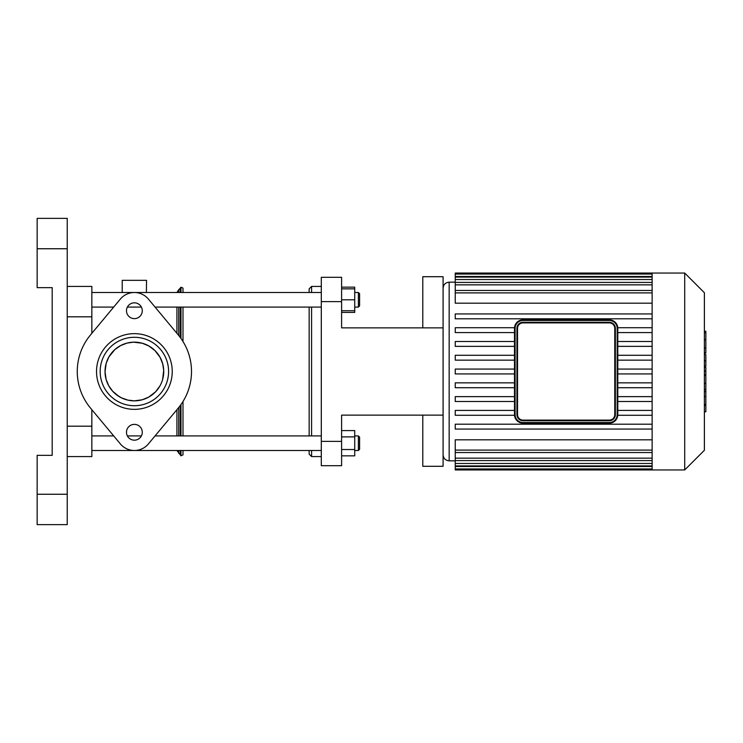 <?xml version="1.0" encoding="UTF-8"?>
<svg xmlns="http://www.w3.org/2000/svg" width="743" height="743" viewBox="0 0 743 743"><rect width="100%" height="100%" fill="white"/><g stroke="black" fill="none" stroke-linecap="round" stroke-linejoin="round"><path stroke-width="1.11" d="M134.381 405.715A34.215 34.215 0 0 1 104.754 354.392A34.215 34.215 0 0 1 164.008 354.392A34.215 34.215 0 0 1 134.381 405.715M134.381 409.356A37.856 37.856 0 0 0 167.166 352.572A37.856 37.856 0 0 0 101.596 352.572A37.856 37.856 0 0 0 134.381 409.356M178.274 334.944L148.386 299.067A18.231 18.231 0 0 0 120.375 299.067L90.488 334.944A57.118 57.118 0 0 0 90.488 408.056L120.375 443.933A18.231 18.231 0 0 0 148.386 443.933L178.274 408.056A57.118 57.118 0 0 0 178.274 334.944M134.381 318.636A7.904 7.904 0 0 0 141.226 306.785A7.904 7.904 0 0 0 127.536 306.785A7.904 7.904 0 0 0 134.381 318.636M134.381 440.172A7.904 7.904 0 0 0 141.226 428.321A7.904 7.904 0 0 0 127.536 428.321A7.904 7.904 0 0 0 134.381 440.172M159.959 385.896L155.603 391.775L148.702 397.115L142.21 399.79L134.381 400.849A29.349 29.349 0 0 0 159.801 356.826A29.349 29.349 0 0 0 108.961 356.826A29.349 29.349 0 0 0 134.381 400.849L127.926 400.133L121.295 397.774L116.447 394.737L112.797 391.385L108.775 385.849L106.119 379.441L105.032 371.751L106.175 363.364L108.924 356.891L114.877 349.563L120.672 345.551L126.979 343.099L133.368 342.17L142.266 343.229L148.823 345.95L154.943 350.557L160.079 357.327L162.708 363.801L163.701 370.265L162.652 379.394M609.288 322.276L522.998 322.276A6.074 6.074 0 0 0 516.924 328.35L516.924 414.65A6.074 6.074 0 0 0 522.998 420.724L609.288 420.724A6.074 6.074 0 0 0 615.362 414.65L615.362 328.35A6.074 6.074 0 0 0 609.288 322.276L609.288 322.889A5.47 5.47 0 0 1 614.758 328.35L615.362 328.35L615.362 414.65L614.758 414.65A5.47 5.47 0 0 1 609.288 420.111L609.288 420.724M517.527 328.35L516.924 328.35L516.924 414.65L517.527 414.65L517.527 328.35A5.47 5.47 0 0 1 522.998 322.889L609.288 322.889M609.288 319.843L522.998 319.843A8.507 8.507 0 0 0 514.49 328.35L514.49 414.65A8.507 8.507 0 0 0 522.998 423.157L609.288 423.157A8.507 8.507 0 0 0 617.795 414.65L617.795 328.35A8.507 8.507 0 0 0 609.288 319.843L609.288 320.456A7.904 7.904 0 0 1 617.192 328.35L617.795 328.35M704.392 367.358L705.85 367.358L705.85 411.761L704.392 411.761M705.85 405.427L704.392 405.427M705.85 404.415L704.392 404.415M705.85 396.456L704.392 396.456M705.85 391.654L704.392 391.654M705.85 389.555L704.392 389.555M705.85 383.407L704.392 383.407M705.85 331.796L705.85 351.69M705.85 332.725L704.392 332.725M704.392 354.643L705.85 354.643L705.85 366.104L704.392 366.104M705.85 360.773L704.392 360.773M705.85 374.806L704.392 374.806M518.475 324.301L519.218 323.595M519.366 419.516L518.772 419.015M609.288 420.111L522.998 420.111L522.998 420.724A6.074 6.074 0 0 1 516.924 414.65M613.811 418.699L613.068 419.405M612.919 323.484L613.514 323.985M652.131 327.719L617.777 327.719M652.131 332.585L617.795 332.585M652.131 341.501L617.795 341.501M652.131 346.368L617.795 346.368M652.131 355.284L617.795 355.284M652.131 360.151L617.795 360.151M652.131 369.067L617.795 369.067M652.131 373.933L617.795 373.933M514.49 369.067L455.236 369.067L455.236 373.933L514.49 373.933M652.131 382.849L617.795 382.849M514.49 382.849L455.236 382.849L455.236 387.716L514.49 387.716M652.131 387.716L617.795 387.716M652.131 415.281L617.777 415.281M652.131 410.415L617.795 410.415M652.131 396.632L617.795 396.632M652.131 401.499L617.795 401.499M455.236 460.827L449.162 460.827C445.475 460.474 443.45 458.44 443.088 454.753M652.131 450.109L455.236 450.109L455.236 439.81L652.131 439.81M652.131 303.19L455.236 303.19L455.236 274.046L652.131 274.046M684.702 469.947L684.702 273.053L704.392 292.742L704.392 450.258L684.702 469.947L652.131 469.947L652.131 273.053L455.236 273.053L455.236 274.046M514.49 410.415L455.236 410.415L455.236 415.281L514.509 415.281M514.49 396.632L455.236 396.632L455.236 401.499L514.49 401.499M652.131 424.197L455.236 424.197L455.236 429.064L652.131 429.064M455.236 450.109L455.236 469.947L652.131 469.947M514.49 355.284L455.236 355.284L455.236 360.151L514.49 360.151M514.49 341.501L455.236 341.501L455.236 346.368L514.49 346.368M514.509 327.719L455.236 327.719L455.236 332.585L514.49 332.585M652.131 313.936L455.236 313.936L455.236 318.803L652.131 318.803M341.604 301.612L341.604 277.306L321.301 277.306L321.301 301.612L341.604 301.612L341.604 327.867L443.088 327.867L443.088 466.298L422.786 466.298L422.786 415.133L443.088 415.133M341.604 441.388L321.301 441.388L321.301 465.694L341.604 465.694L341.604 415.133L422.786 415.133L341.604 415.133M321.301 441.388L321.301 301.612M443.088 327.867L443.088 276.702L422.786 276.702L422.786 327.867L341.604 327.867M37.15 248.747L67.232 248.747L67.232 218.358L37.15 218.358L37.15 287.643L52.186 287.643L52.186 455.357L37.15 455.357L37.15 524.642L67.232 524.642L67.232 494.253L37.15 494.253M67.232 248.747L67.232 494.253M67.232 286.426L91.844 286.426L91.844 333.319M67.232 456.574L91.844 456.574L91.844 409.681M134.381 400.849L138.439 400.57M141.523 399.966L144.996 398.861M148.145 397.421L149.956 396.372M156.132 391.208L159.986 385.849M163.683 373.218L163.72 370.534M163.376 366.958L162.643 363.578M156.364 352.052L154.897 350.51M153.652 349.359L148.442 345.736M144.541 343.963L142.034 343.164M138.152 342.393L134.381 342.151M105.385 366.958L105.042 370.534M105.079 373.218L106.082 379.292M106.119 379.441L108.784 385.877M112.63 391.208L118.796 396.372M120.617 397.421L123.765 398.861M127.239 399.966L130.313 400.57M146.39 292.519L146.538 280.343L122.223 280.343L122.223 292.501M182.992 454.577L182.992 450.499L182.992 454.892L180.967 455.803L180.224 454.79L180.224 450.499M182.992 435.918L182.992 401.489L182.992 435.918M182.992 341.511L182.992 307.082L182.992 341.511M180.967 292.501L180.967 287.197L182.992 288.108L182.992 292.501L182.992 288.423M176.918 450.499L180.224 454.79M176.918 435.918L176.918 409.681L176.918 435.918M176.918 333.319L176.918 307.082L176.918 333.319M321.301 292.501L91.844 292.501L91.844 299.791M359.593 305.865L359.593 293.717L358.377 292.501L358.377 307.082L359.593 305.865M341.604 310.732L354.727 310.732L354.727 287.16L341.604 287.16M341.604 299.791L354.727 299.791M341.604 288.851L354.727 288.851M311.586 292.501L311.586 286.426L309.153 288.851L309.153 292.501M309.153 307.082L309.153 435.918M309.153 450.499L309.153 454.149L311.586 456.574L311.586 450.499M311.586 435.918L311.586 307.082M341.604 312.422L354.727 312.422L354.727 310.732M113.688 435.918L91.844 435.918L91.844 450.499L321.301 450.499M359.593 449.283L359.593 437.135L358.377 435.918L358.377 450.499L359.593 449.283M354.727 435.918L358.377 435.918M341.604 436.893L354.727 436.893L354.727 430.578L341.604 430.578M341.604 455.84L354.727 455.84L354.727 436.893M341.604 449.524L354.727 449.524M522.998 322.276L522.998 322.889M614.758 328.35L614.758 414.65M522.998 420.111A5.47 5.47 0 0 1 517.527 414.65M522.998 320.456L522.998 319.843A8.507 8.507 0 0 0 514.49 328.35L515.094 328.35A7.904 7.904 0 0 1 522.998 320.456L609.288 320.456M515.094 414.65L514.49 414.65A8.507 8.507 0 0 0 522.998 423.157L522.998 422.544A7.904 7.904 0 0 1 515.094 414.65L515.094 328.35M617.192 328.35L617.192 414.65L617.795 414.65M617.192 414.65A7.904 7.904 0 0 1 609.288 422.544L609.288 423.157M609.288 422.544L522.998 422.544M705.85 375.271L704.392 375.271M705.85 347.975L704.392 347.975M705.85 352.619L704.392 352.619M705.85 339.792L704.392 339.792M705.85 365.946L704.392 365.946M705.85 371.082L704.392 371.082M449.162 460.827L449.162 282.173C445.475 282.526 443.45 284.56 443.088 288.247M652.131 276.48L455.236 276.48M652.131 284.848L455.236 284.848M652.131 279.526L455.236 279.526M652.131 292.891L455.236 292.891M652.131 463.474L455.236 463.474M652.131 458.152L455.236 458.152M652.131 466.52L455.236 466.52M67.232 426.194L91.844 426.194M67.232 316.806L91.844 316.806M180.967 455.803L180.967 450.499M180.967 435.918L180.967 404.554M180.967 338.446L180.967 307.082M180.224 435.918L180.224 405.576M180.224 337.424L180.224 307.082M180.224 292.501L180.224 288.21L180.967 287.197M178.71 453.267L178.71 450.499M178.71 435.918L178.71 407.526M178.71 335.474L178.71 307.082M178.71 292.501L178.71 289.733L180.224 288.21M705.85 331.239L704.392 331.239M705.85 353.176L704.392 353.176M455.236 282.173L449.162 282.173M455.236 282.414L652.131 282.414M455.236 277.093L652.131 277.093M455.236 290.457L652.131 290.457M652.131 452.543L455.236 452.543M652.131 465.907L455.236 465.907M652.131 460.586L455.236 460.586M652.131 468.954L455.236 468.954M684.702 273.053L652.131 273.053M178.71 289.733L176.918 292.501M354.727 307.082L358.377 307.082M354.727 292.501L358.377 292.501M321.301 307.082L155.073 307.082M141.393 307.082L127.369 307.082M113.688 307.082L91.844 307.082M321.301 286.426L311.586 286.426M321.301 456.574L311.586 456.574M354.727 450.499L358.377 450.499M321.301 435.918L155.073 435.918M141.393 435.918L127.369 435.918"/></g></svg>
